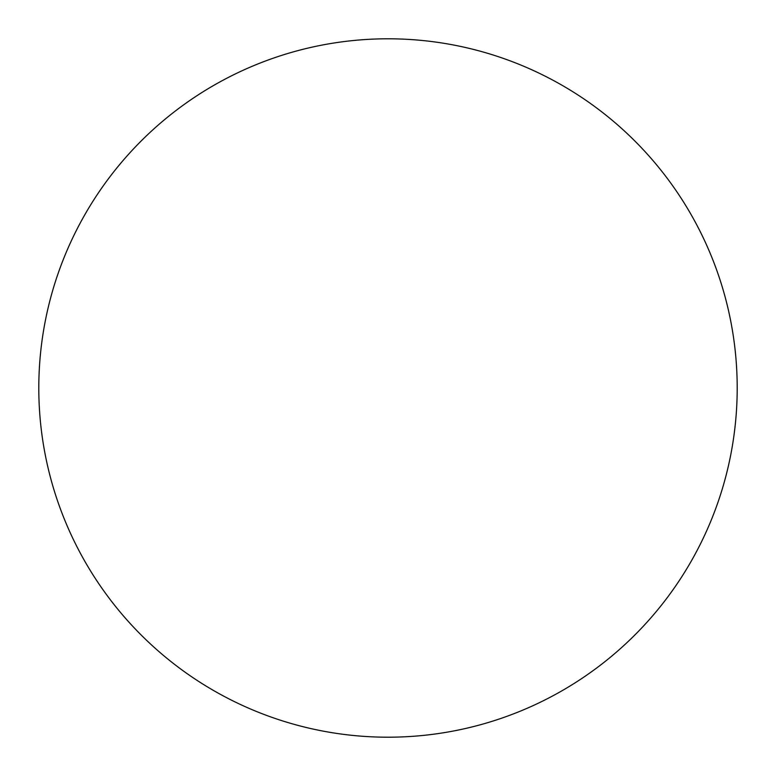 <?xml version="1.0" encoding="UTF-8"?>
<svg xmlns="http://www.w3.org/2000/svg" width="776" height="776" viewBox="0 0 776 776"><rect width="100%" height="100%" fill="white"/><g stroke="black" fill="none" stroke-linecap="round" stroke-linejoin="round"><path stroke-width="1.16" d="M388 737.2A349.2 349.2 0 0 0 737.2 388A349.2 349.2 0 0 0 388 38.8A349.2 349.2 0 0 0 38.8 388A349.2 349.2 0 0 0 388 737.2"/></g></svg>
